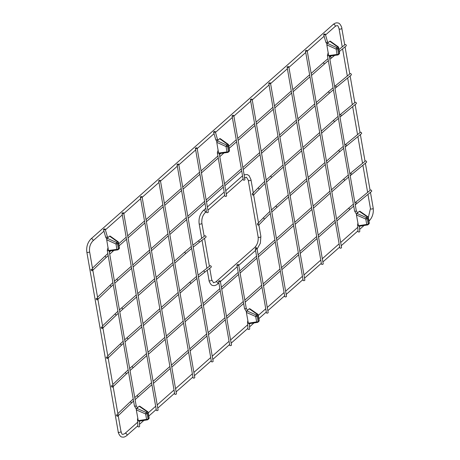 <?xml version="1.0" encoding="UTF-8"?>
<svg xmlns="http://www.w3.org/2000/svg" width="460" height="460" viewBox="0 0 460 460"><rect width="100%" height="100%" fill="white"/><g stroke="black" fill="none" stroke-linecap="round" stroke-linejoin="round"><path stroke-width="0.69" d="M219.248 153.6L226.613 195.787A0.874 0.46 170.1 0 1 225.831 196.391A0.874 0.46 170.1 0 1 224.894 196.086L217.344 152.818L218.161 149.983M213.75 131.819A0.874 0.397 164 0 1 214.642 131.468A0.874 0.397 164 0 1 215.268 131.669A0.874 0.397 164 0 1 214.538 132.296A0.874 0.397 164 0 1 213.595 132.152A0.874 0.397 164 0 1 213.75 131.819M91.045 269.836A0.874 0.581 -133.7 0 0 91.609 270.612A0.874 0.581 -133.7 0 0 92.368 270.635A0.874 0.581 -133.7 0 0 92.184 269.606A0.874 0.581 -133.7 0 0 91.166 269.376A0.874 0.581 -133.7 0 0 91.045 269.836M339.33 51.549L346.184 45.908A0.874 0.54 -129.4 0 0 346.046 44.896A0.874 0.54 -129.4 0 0 345.075 44.562L338.997 49.565M305.469 50.951L339.831 247.848A0.874 0.46 -9.9 0 0 340.463 248.176A0.874 0.46 -9.9 0 0 341.389 247.882A0.874 0.46 -9.9 0 0 341.55 247.549L307.182 50.652A0.874 0.46 -9.9 0 0 306.245 50.347A0.874 0.46 -9.9 0 0 305.469 50.951A0.874 0.46 -9.9 0 0 306.101 51.284A0.874 0.46 -9.9 0 0 307.027 50.985A0.874 0.46 -9.9 0 0 307.182 50.652M160.419 180.596L194.781 377.493A0.874 0.46 170.1 0 1 194.626 377.827A0.874 0.46 170.1 0 1 193.7 378.126A0.874 0.46 170.1 0 1 193.062 377.792L158.7 180.901A0.874 0.46 170.1 0 1 159.482 180.291A0.874 0.46 170.1 0 1 160.419 180.596A0.874 0.46 170.1 0 1 160.264 180.935A0.874 0.46 170.1 0 1 159.333 181.228A0.874 0.46 170.1 0 1 158.7 180.901M178.762 164.358L213.13 361.249A0.874 0.46 170.1 0 1 212.968 361.583A0.874 0.46 170.1 0 1 212.043 361.882A0.874 0.46 170.1 0 1 211.41 361.548L177.048 164.657A0.874 0.46 170.1 0 1 177.824 164.047A0.874 0.46 170.1 0 1 178.762 164.358A0.874 0.46 170.1 0 1 178.606 164.691A0.874 0.46 170.1 0 1 177.681 164.985A0.874 0.46 170.1 0 1 177.048 164.657M270.491 83.139L304.853 280.036A0.874 0.46 170.1 0 1 304.698 280.37A0.874 0.46 170.1 0 1 303.772 280.663A0.874 0.46 170.1 0 1 303.14 280.335L268.778 83.438A0.874 0.46 170.1 0 1 269.554 82.834A0.874 0.46 170.1 0 1 270.491 83.139A0.874 0.46 170.1 0 1 270.336 83.473A0.874 0.46 170.1 0 1 269.411 83.766A0.874 0.46 170.1 0 1 268.778 83.438M109.296 250.924L108.485 250.522L116.886 249.372L115.995 244.007L106.697 239.809L108.485 250.522M106.697 239.809L107.18 238.257L116.667 242.546L117.495 241.816A1.161 0.506 -54.5 0 1 118.036 241.713L110.112 236.06M108.991 251.079L117.582 249.906A1.161 1.161 0 0 0 118.197 249.625A1.161 0.747 48.5 0 1 117.863 249.757A1.161 0.696 -97.8 0 1 117.576 249.906A1.161 0.696 -97.8 0 1 116.886 249.372A1.161 0.621 -9.4 0 0 118.364 249.009A1.161 0.747 48.5 0 1 118.197 249.625L119.031 248.889A1.161 0.747 48.5 0 0 119.197 248.273A1.161 0.621 -9.5 0 0 119.404 247.825L118.507 242.466A1.161 0.621 -9.5 0 1 118.3 242.914L117.472 243.645L118.364 249.009L119.197 248.273L118.3 242.914A1.161 0.747 48.5 0 0 117.495 241.816L109.56 236.152L107.18 238.257M109.56 236.152L110.365 236.561M115.995 244.007A1.161 0.322 -65.7 0 1 116.667 242.546A1.161 0.747 48.5 0 1 117.472 243.645A1.161 0.621 -9.4 0 1 115.995 244.007M123.728 213.083L158.09 409.981A0.874 0.46 170.1 0 1 157.935 410.314A0.874 0.46 170.1 0 1 157.01 410.607A0.874 0.46 170.1 0 1 156.371 410.28L122.009 213.382A0.874 0.46 170.1 0 1 122.785 212.779A0.874 0.46 170.1 0 1 123.728 213.083A0.874 0.46 170.1 0 1 123.567 213.417A0.874 0.46 170.1 0 1 122.642 213.716A0.874 0.46 170.1 0 1 122.009 213.382M116.437 415.328A0.874 0.581 -133.7 0 0 117.001 416.104A0.874 0.581 -133.7 0 0 117.76 416.122A0.874 0.581 -133.7 0 0 117.576 415.092A0.874 0.581 -133.7 0 0 116.558 414.862A0.874 0.581 -133.7 0 0 116.437 415.328M355.269 204.821L371.577 191.4A0.874 0.54 -129.4 0 0 371.438 190.382A0.874 0.54 -129.4 0 0 370.467 190.055L354.924 202.843M253.65 194.603A0.874 0.598 -135.8 0 0 252.287 193.844A0.874 0.598 -135.8 0 0 253.535 195.063A0.874 0.598 -135.8 0 0 253.65 194.603M341.176 116.087A0.874 0.54 50.6 0 0 341.303 115.615A0.874 0.54 50.6 0 0 340.779 114.827A0.874 0.54 50.6 0 0 340.066 114.741L355.154 102.321A0.874 0.54 50.6 0 1 355.867 102.413A0.874 0.54 50.6 0 1 356.391 103.201A0.874 0.54 50.6 0 1 356.264 103.672L339.957 117.093M288.84 66.895L323.202 263.793A0.874 0.46 170.1 0 1 323.046 264.126A0.874 0.46 170.1 0 1 322.121 264.419A0.874 0.46 170.1 0 1 321.483 264.092L287.12 67.194A0.874 0.46 170.1 0 1 287.902 66.591A0.874 0.46 170.1 0 1 288.84 66.895A0.874 0.46 170.1 0 1 288.684 67.229A0.874 0.46 170.1 0 1 287.753 67.528A0.874 0.46 170.1 0 1 287.12 67.194M198.082 241.063A0.874 0.517 -127.6 0 1 198.772 241.178A0.874 0.517 -127.6 0 1 199.272 241.971A0.874 0.517 -127.6 0 1 199.145 242.443L205.948 237.199A0.874 0.517 -127.6 0 0 206.074 236.727A0.874 0.517 -127.6 0 0 205.568 235.934A0.874 0.517 -127.6 0 0 204.884 235.819L192.872 245.18M101.125 327.6A0.874 0.581 46.3 0 1 101.246 327.135A0.874 0.581 46.3 0 1 102.269 327.365A0.874 0.581 46.3 0 1 102.448 328.394A0.874 0.581 46.3 0 1 101.689 328.371A0.874 0.581 46.3 0 1 101.125 327.6M255.449 248.567A0.874 0.46 170.1 0 1 256.375 248.273A0.874 0.46 170.1 0 1 257.008 248.601A0.874 0.46 170.1 0 1 256.231 249.211A0.874 0.46 170.1 0 1 255.294 248.9A0.874 0.46 170.1 0 1 255.449 248.567M257.008 248.601L268.163 312.524A0.874 0.46 170.1 0 1 267.386 313.128A0.874 0.46 170.1 0 1 266.449 312.823L255.294 248.9M233.645 115.96A0.874 0.46 170.1 0 1 232.72 116.253A0.874 0.46 170.1 0 1 232.081 115.926A0.874 0.46 170.1 0 1 232.863 115.322A0.874 0.46 170.1 0 1 233.801 115.627A0.874 0.46 170.1 0 1 233.645 115.96M232.081 115.926L243.242 179.843A0.874 0.46 -9.9 0 0 243.875 180.17A0.874 0.46 -9.9 0 0 244.8 179.877A0.874 0.46 -9.9 0 0 244.956 179.544L233.801 115.627M356.448 214.981L358.415 225.745L366.747 224.428L365.763 219.04L356.448 214.981L356.92 213.428L366.419 217.574L367.252 216.833A1.161 0.523 -55.3 0 1 367.793 216.729L359.852 211.232M367.799 216.729A1.161 1.161 0 0 1 368.276 217.482A1.161 0.609 169.7 0 1 368.069 217.925L367.235 218.661L368.218 224.043A1.161 0.609 169.6 0 1 366.747 224.428A1.161 0.707 -99 0 0 367.459 224.957A1.161 0.707 -99 0 0 367.741 224.808A1.161 0.747 -131.5 0 0 368.058 224.681A1.161 0.747 -131.5 0 0 368.218 224.043L369.046 223.313L368.069 217.925A1.161 0.747 -131.5 0 0 367.252 216.833L359.294 211.324L356.92 213.428M359.294 211.324L360.122 211.732M359.237 226.153L358.415 225.745M365.763 219.04A1.161 0.333 -66.4 0 1 366.419 217.574A1.161 0.747 -131.5 0 1 367.235 218.661A1.161 0.609 169.6 0 1 365.763 219.04M252.149 99.383L286.511 296.28A0.874 0.46 170.1 0 1 286.356 296.614A0.874 0.46 170.1 0 1 285.43 296.907A0.874 0.46 170.1 0 1 284.792 296.579L250.43 99.682A0.874 0.46 170.1 0 1 251.206 99.078A0.874 0.46 170.1 0 1 252.149 99.383A0.874 0.46 170.1 0 1 251.988 99.716A0.874 0.46 170.1 0 1 251.062 100.01A0.874 0.46 170.1 0 1 250.43 99.682M96.123 298.937A0.874 0.581 -133.7 0 0 96.686 299.713A0.874 0.581 -133.7 0 0 97.451 299.73A0.874 0.581 -133.7 0 0 97.267 298.701A0.874 0.581 -133.7 0 0 96.243 298.471A0.874 0.581 -133.7 0 0 96.123 298.937M334.96 88.429L351.262 75.009A0.874 0.54 -129.4 0 0 351.124 73.991A0.874 0.54 -129.4 0 0 350.152 73.663L334.61 86.451M111.36 386.233A0.874 0.581 46.3 0 1 111.481 385.767A0.874 0.581 46.3 0 1 112.499 385.997A0.874 0.581 46.3 0 1 112.683 387.027A0.874 0.581 46.3 0 1 111.924 387.004A0.874 0.581 46.3 0 1 111.36 386.233M350.301 173.374L365.389 160.954A0.874 0.54 50.6 0 1 366.361 161.287A0.874 0.54 50.6 0 1 366.499 162.299L351.405 174.719A0.874 0.54 50.6 0 0 351.532 174.248A0.874 0.54 50.6 0 0 351.009 173.46A0.874 0.54 50.6 0 0 350.301 173.374L349.847 173.742M328.635 55.602L326.847 44.89L336.145 49.088L337.036 54.453L328.635 55.602L329.446 56.005M330.263 41.141L338.186 46.793A1.161 0.506 125.5 0 0 337.646 46.897L336.818 47.627L327.33 43.338L326.847 44.89M327.33 43.338L329.711 41.233L337.646 46.897A1.161 0.747 48.5 0 1 338.451 47.995L339.348 53.354L338.514 54.09L337.623 48.725L338.451 47.995A1.161 0.621 170.5 0 0 338.658 47.547A1.161 1.161 0 0 0 338.186 46.793M330.516 41.642L329.711 41.233M337.036 54.453A1.161 0.696 82.2 0 0 337.726 54.987A1.161 0.696 82.2 0 0 338.014 54.838A1.161 0.747 48.5 0 0 338.347 54.705A1.161 0.747 48.5 0 0 338.514 54.09A1.161 0.621 170.6 0 1 337.036 54.453M336.818 47.627A1.161 0.322 114.3 0 0 336.145 49.088A1.161 0.621 170.6 0 0 337.623 48.725A1.161 0.747 48.5 0 0 336.818 47.627M246.376 312.443L248.337 323.202L256.674 321.885L255.685 316.503L246.376 312.443L246.842 310.891L256.341 315.031L257.174 314.295A1.161 0.523 -55.3 0 1 257.721 314.191L249.78 308.695M257.721 314.191A1.161 1.161 0 0 1 258.204 314.939A1.161 0.609 169.7 0 1 257.997 315.382L257.163 316.123L258.146 321.505A1.161 0.609 169.6 0 1 256.674 321.885A1.161 0.707 -99 0 0 257.381 322.414A1.161 0.707 -99 0 0 257.663 322.264A1.161 0.747 -131.5 0 0 257.979 322.138A1.161 0.747 -131.5 0 0 258.146 321.505L258.974 320.769L257.997 315.382A1.161 0.747 -131.5 0 0 257.174 314.295L249.222 308.786L246.842 310.891M249.222 308.786L250.044 309.195M249.165 323.61L248.337 323.202M255.685 316.503A1.161 0.333 -66.4 0 1 256.341 315.031A1.161 0.747 -131.5 0 1 257.163 316.123A1.161 0.609 169.6 0 1 255.685 316.503M359.478 226.222L359.76 231.432A0.874 0.517 176.9 0 1 358.921 232.001A0.874 0.517 176.9 0 1 358.024 231.524L357.644 224.526L357.938 223.129M323.823 34.362A0.874 0.397 164 0 1 324.714 34.005A0.874 0.397 164 0 1 325.341 34.212A0.874 0.397 164 0 1 324.616 34.833A0.874 0.397 164 0 1 323.667 34.696A0.874 0.397 164 0 1 323.823 34.362M204.378 272.412A0.874 0.517 52.4 0 0 204.505 271.94A0.874 0.517 52.4 0 0 203.998 271.147A0.874 0.517 52.4 0 0 203.314 271.032L210.111 265.788A0.874 0.517 52.4 0 1 210.801 265.909A0.874 0.517 52.4 0 1 211.307 266.696A0.874 0.517 52.4 0 1 211.174 267.168L198.444 277.115M106.358 357.57A0.874 0.581 -133.7 0 0 106.921 358.346A0.874 0.581 -133.7 0 0 107.68 358.363A0.874 0.581 -133.7 0 0 107.496 357.334A0.874 0.581 -133.7 0 0 106.478 357.104A0.874 0.581 -133.7 0 0 106.358 357.57M138.264 420.664L136.304 409.9L145.613 413.96L146.596 419.342L138.264 420.664L139.087 421.072M139.702 406.151L147.648 411.648A1.161 0.523 124.7 0 0 147.102 411.752L146.268 412.493L136.769 408.348L136.304 409.9M136.769 408.348L139.144 406.243L147.102 411.752A1.161 0.747 -131.5 0 1 147.919 412.844L148.896 418.232L148.074 418.962L147.085 413.58L147.919 412.844A1.161 0.609 -10.3 0 0 148.131 412.396A1.161 1.161 0 0 0 147.648 411.648M139.972 406.651L139.144 406.243M146.268 412.493A1.161 0.333 113.6 0 0 145.613 413.96A1.161 0.609 -10.4 0 0 147.085 413.58A1.161 0.747 -131.5 0 0 146.268 412.493M146.596 419.342A1.161 0.707 81 0 0 147.309 419.876A1.161 0.707 81 0 0 147.591 419.727A1.161 0.747 -131.5 0 0 147.907 419.595A1.161 0.747 -131.5 0 0 148.074 418.962A1.161 0.609 -10.4 0 1 146.596 419.342M138.793 421.228L147.321 419.876A1.161 1.161 0 0 0 147.907 419.595L148.735 418.864A1.161 0.747 -131.5 0 0 148.896 418.232A1.161 0.609 -10.3 0 0 149.109 417.789L148.131 412.396M196.955 148.448A0.874 0.46 170.1 0 1 196.029 148.741A0.874 0.46 170.1 0 1 195.391 148.413A0.874 0.46 170.1 0 1 196.173 147.804A0.874 0.46 170.1 0 1 197.11 148.114A0.874 0.46 170.1 0 1 196.955 148.448M195.391 148.413L206.546 212.33A0.874 0.46 -9.9 0 0 207.184 212.658A0.874 0.46 -9.9 0 0 208.11 212.365A0.874 0.46 -9.9 0 0 208.265 212.031L197.11 148.114M142.071 196.84L176.433 393.737A0.874 0.46 170.1 0 1 176.278 394.07A0.874 0.46 170.1 0 1 175.352 394.369A0.874 0.46 170.1 0 1 174.719 394.036L140.357 197.139A0.874 0.46 170.1 0 1 141.134 196.535A0.874 0.46 170.1 0 1 142.071 196.84A0.874 0.46 170.1 0 1 141.916 197.173A0.874 0.46 170.1 0 1 140.99 197.472A0.874 0.46 170.1 0 1 140.357 197.139M218.558 153.065L216.775 142.347L226.073 146.55L226.958 151.915L218.558 153.065L219.368 153.467M220.19 138.604L228.114 144.25A1.161 0.506 125.5 0 0 227.573 144.354L226.745 145.09L217.258 140.8L216.775 142.347M217.258 140.8L219.633 138.696L227.573 144.354A1.161 0.747 48.5 0 1 228.373 145.452L229.275 150.811L228.436 151.553L227.55 146.182L228.373 145.452A1.161 0.621 170.5 0 0 228.585 145.004A1.161 1.161 0 0 0 228.114 144.25M220.443 139.098L219.633 138.696M226.958 151.915A1.161 0.696 82.2 0 0 227.648 152.45A1.161 0.696 82.2 0 0 227.941 152.294A1.161 0.747 48.5 0 0 228.269 152.168A1.161 0.747 48.5 0 0 228.436 151.553A1.161 0.621 170.6 0 1 226.958 151.915M226.745 145.09A1.161 0.322 114.3 0 0 226.073 146.55A1.161 0.621 170.6 0 0 227.55 146.182A1.161 0.747 48.5 0 0 226.745 145.09M249.406 323.679L249.688 328.894A0.874 0.517 176.9 0 1 248.843 329.458A0.874 0.517 176.9 0 1 247.946 328.986L247.566 321.988A0.874 0.517 176.9 0 0 248.199 322.448M238.504 265.178A0.874 0.46 -9.9 0 0 238.665 264.845A0.874 0.46 -9.9 0 0 237.728 264.54A0.874 0.46 -9.9 0 0 236.946 265.144A0.874 0.46 -9.9 0 0 237.578 265.477A0.874 0.46 -9.9 0 0 238.504 265.178M258.882 224.572A0.874 0.598 44.2 0 1 257.726 224.854A0.874 0.598 44.2 0 1 258.296 223.802A0.874 0.598 44.2 0 1 258.882 224.572M345.299 144.71A0.874 0.54 -129.4 0 1 346.006 144.802A0.874 0.54 -129.4 0 1 346.529 145.584A0.874 0.54 -129.4 0 1 346.403 146.056L361.497 133.641A0.874 0.54 -129.4 0 0 361.623 133.17A0.874 0.54 -129.4 0 0 361.1 132.382A0.874 0.54 -129.4 0 0 360.387 132.296L344.845 145.084M138.126 419.905A0.874 0.517 -3.1 0 1 137.494 419.445L137.873 426.443A0.874 0.517 -3.1 0 0 138.77 426.914A0.874 0.517 -3.1 0 0 139.61 426.351L139.328 421.141M103.672 229.281A0.874 0.397 -16 0 0 103.517 229.615A0.874 0.397 -16 0 0 104.466 229.753A0.874 0.397 -16 0 0 105.19 229.132A0.874 0.397 -16 0 0 104.564 228.925A0.874 0.397 -16 0 0 103.672 229.281M218.759 281.054A0.874 0.46 170.1 0 1 219.684 280.761A0.874 0.46 170.1 0 1 220.317 281.089A0.874 0.46 170.1 0 1 219.541 281.692A0.874 0.46 170.1 0 1 218.603 281.388A0.874 0.46 170.1 0 1 218.759 281.054M220.317 281.089L231.472 345.006A0.874 0.46 170.1 0 1 230.696 345.615A0.874 0.46 170.1 0 1 229.758 345.305L218.603 281.388M218.558 153.048A0.874 0.46 170.1 0 1 217.344 152.818M217.965 140.173L217.413 139.133A0.874 0.397 164 0 1 216.683 139.76A0.874 0.397 164 0 1 215.74 139.616L213.595 132.152M108.186 255.553L105.817 257.784A0.874 0.581 -133.7 0 0 105.633 256.755A0.874 0.581 -133.7 0 0 104.61 256.525L92.466 268.134M113.89 250.412L112.441 251.695A0.874 0.558 -131.5 0 0 112.251 250.637M311.512 75.44L324.07 64.319A0.874 0.558 -131.5 0 0 323.915 63.296A0.874 0.558 -131.5 0 0 322.914 63.014L311.155 73.422M329.877 59.328L331.091 58.328A0.874 0.54 -129.4 0 0 331.223 57.856A0.874 0.54 -129.4 0 0 330.7 57.069A0.874 0.54 -129.4 0 0 329.987 56.982L329.532 57.35M133.578 401.039L131.209 403.276A0.874 0.581 -133.7 0 0 131.025 402.247A0.874 0.581 -133.7 0 0 130.002 402.017L117.858 413.626M151.909 384.715L137.833 397.181A0.874 0.558 -131.5 0 0 137.672 396.158A0.874 0.558 -131.5 0 0 136.677 395.876L134.751 397.607M336.904 220.927L349.462 209.806A0.874 0.558 -131.5 0 0 349.307 208.782A0.874 0.558 -131.5 0 0 348.306 208.501L336.547 218.914M356.483 203.814A0.874 0.54 -129.4 0 0 356.609 203.343A0.874 0.54 -129.4 0 0 356.092 202.561A0.874 0.54 -129.4 0 0 355.379 202.469M266.57 182.028L271.337 177.698A0.874 0.558 -131.5 0 0 271.457 177.227A0.874 0.558 -131.5 0 0 270.917 176.445A0.874 0.558 -131.5 0 0 270.181 176.393L283.015 165.025M321.241 131.18L332.994 120.773A0.874 0.558 48.5 0 1 333.73 120.83A0.874 0.558 48.5 0 1 334.276 121.607A0.874 0.558 48.5 0 1 334.15 122.078L321.592 133.199M265.052 183.459L258.98 189.462A0.874 0.598 -135.8 0 0 257.732 188.249L264.69 181.401M91.735 238.757A1.391 0.897 -131.5 0 0 91.017 238.878C87.647 242.391 86.244 246.75 86.808 251.942A1.391 0.742 170.1 0 0 87.377 252.413A1.391 0.742 170.1 0 0 88.866 252.27A1.391 0.742 170.1 0 0 89.556 251.465C89.165 247.227 90.269 243.725 92.862 240.965A1.391 0.897 -131.5 0 0 92.903 239.758A1.391 0.897 -131.5 0 0 91.735 238.757M342.234 46.903L339.043 28.612C337.709 25.72 338.301 24.627 335.029 26.553A1.391 0.897 -131.5 0 0 335.07 25.352A1.391 0.897 -131.5 0 0 333.902 24.346A1.391 0.897 -131.5 0 0 333.178 24.466L91.017 238.878M339.043 28.612A1.391 0.742 -9.9 0 0 340.544 29.101A1.391 0.742 -9.9 0 0 341.791 28.135C342.211 28.175 340.089 22.839 337.962 23C336.496 22.569 334.903 23.057 333.178 24.466M368.316 217.683L370.444 208.535A1.391 0.742 -9.9 0 0 371.945 209.024A1.391 0.742 -9.9 0 0 373.192 208.058L370.449 192.326M368.621 219.374A1.391 0.897 48.5 0 1 368.983 221.122C372.353 217.609 373.756 213.25 373.192 208.058M137.643 422.228L124.97 433.447A1.391 0.897 48.5 0 1 126.569 433.895A1.391 0.897 48.5 0 1 126.822 435.534L137.833 425.782M124.97 433.447C121.147 435.631 122.061 433.406 120.957 431.388A1.391 0.742 170.1 0 1 120.267 432.187A1.391 0.742 170.1 0 1 118.784 432.337A1.391 0.742 170.1 0 1 118.209 431.865C117.789 431.825 119.91 437.161 122.038 437C123.504 437.431 125.097 436.942 126.822 435.534M191.665 248.417L185.34 253.834A0.874 0.558 -131.5 0 0 185.46 253.368A0.874 0.558 -131.5 0 0 184.92 252.586A0.874 0.558 -131.5 0 0 184.184 252.528L174.472 261.13M136.246 294.969L121.365 308.148A0.874 0.558 48.5 0 1 122.101 308.206A0.874 0.558 48.5 0 1 122.647 308.988A0.874 0.558 48.5 0 1 122.521 309.453L136.603 296.987M117.909 311.265L114.689 314.284A0.874 0.581 46.3 0 1 115.713 314.513A0.874 0.581 46.3 0 1 115.897 315.548L118.266 313.312M369.259 222.87A1.161 0.609 169.7 0 1 369.046 223.313A1.161 0.747 -131.5 0 1 368.885 223.945A1.161 1.161 0 0 0 369.259 222.87L368.276 217.482M113.263 284.648L110.894 286.885A0.874 0.581 -133.7 0 0 110.71 285.855A0.874 0.581 -133.7 0 0 109.687 285.625L97.543 297.235M131.6 268.324L117.518 280.79A0.874 0.558 -131.5 0 0 117.357 279.766A0.874 0.558 -131.5 0 0 116.363 279.484L114.436 281.215M316.589 104.535L329.147 93.415A0.874 0.558 -131.5 0 0 328.992 92.391A0.874 0.558 -131.5 0 0 327.997 92.109L316.238 102.522M336.174 87.423A0.874 0.54 -129.4 0 0 336.3 86.951A0.874 0.54 -129.4 0 0 335.777 86.169A0.874 0.54 -129.4 0 0 335.064 86.077M128.144 369.897L124.924 372.916A0.874 0.581 46.3 0 1 125.942 373.146A0.874 0.581 46.3 0 1 126.126 374.175L112.683 387.027M146.481 353.602L131.6 366.781A0.874 0.558 48.5 0 1 132.595 367.063A0.874 0.558 48.5 0 1 132.756 368.086L130.025 370.541M348.3 175.03L343.229 179.406A0.874 0.558 48.5 0 1 344.224 179.688A0.874 0.558 48.5 0 1 344.385 180.711L331.821 191.831M339.555 52.906A1.161 0.621 170.5 0 1 339.348 53.354A1.161 0.747 48.5 0 1 339.181 53.969A1.161 1.161 0 0 0 339.555 52.906L338.658 47.547M259.181 320.327A1.161 0.609 169.7 0 1 258.974 320.769A1.161 0.747 -131.5 0 1 258.808 321.402A1.161 1.161 0 0 0 259.181 320.327L258.204 314.939M358.277 224.986A0.874 0.517 176.9 0 1 357.644 224.526M357.541 212.876L356.287 210.657A0.874 0.46 170.1 0 1 355.511 211.266A0.874 0.46 170.1 0 1 354.574 210.956L356.471 214.268M328.63 55.585A0.874 0.46 170.1 0 1 327.416 55.355L328.239 52.526M328.037 42.717L327.485 41.676A0.874 0.397 164 0 1 326.761 42.297A0.874 0.397 164 0 1 325.812 42.159L323.667 34.696M196.552 276.414L189.416 282.503A0.874 0.558 48.5 0 1 190.152 282.555A0.874 0.558 48.5 0 1 190.693 283.337A0.874 0.558 48.5 0 1 190.572 283.808L180.055 293.118M141.829 326.957L127.753 339.422A0.874 0.558 -131.5 0 0 127.874 338.957A0.874 0.558 -131.5 0 0 127.334 338.175A0.874 0.558 -131.5 0 0 126.598 338.117L141.479 324.944M123.498 343.281L121.124 345.517A0.874 0.581 -133.7 0 0 120.94 344.488A0.874 0.581 -133.7 0 0 119.922 344.258L123.142 341.24M216.511 281.808A1.391 0.897 -131.5 0 0 215.792 281.928L213.566 282.785L211.772 279.87A1.391 0.742 -9.9 0 1 210.53 280.836A1.391 0.742 -9.9 0 1 209.03 280.347C208.604 280.301 210.749 285.666 212.871 285.482C214.325 285.913 215.912 285.424 217.643 284.015A1.391 0.897 -131.5 0 0 217.683 282.808A1.391 0.897 -131.5 0 0 216.511 281.808M256.749 248.342A1.391 0.897 -131.5 0 0 255.541 247.25A1.391 0.897 -131.5 0 0 254.817 247.371L215.792 281.928M258.871 224.923L260.877 236.394A1.391 0.742 170.1 0 1 260.188 237.199A1.391 0.742 170.1 0 1 258.698 237.343A1.391 0.742 170.1 0 1 258.129 236.871C258.514 241.109 257.41 244.611 254.817 247.371M244.133 174.823L247.129 174.518L249.073 175.634L250.97 179.653A1.391 0.742 170.1 0 1 250.286 180.458A1.391 0.742 170.1 0 1 248.797 180.602A1.391 0.742 170.1 0 1 248.227 180.13L258.129 236.871M225.728 190.716L242.357 175.984A1.391 0.897 48.5 0 1 242.546 175.875M205.844 208.311L203.331 210.542A1.391 0.897 48.5 0 1 204.93 210.99A1.391 0.897 48.5 0 1 205.183 212.629L206.408 211.542M203.331 210.542C199.962 214.055 198.559 218.414 199.123 223.606A1.391 0.742 -9.9 0 0 200.623 224.095A1.391 0.742 -9.9 0 0 201.871 223.129L204.183 236.359M229.482 150.368A1.161 0.621 170.5 0 1 229.275 150.811A1.161 0.747 48.5 0 1 229.103 151.426A1.161 1.161 0 0 0 229.482 150.368L228.585 145.009M247.468 310.339L246.215 308.119A0.874 0.46 170.1 0 1 246.06 308.453A0.874 0.46 170.1 0 1 245.134 308.746A0.874 0.46 170.1 0 1 244.496 308.418L246.399 311.725M271.446 209.95L275.408 206.362A0.874 0.558 48.5 0 1 276.144 206.419A0.874 0.558 48.5 0 1 276.69 207.195A0.874 0.558 48.5 0 1 276.563 207.667L288.598 197.012M326.818 163.168L339.382 152.047A0.874 0.558 -131.5 0 0 339.509 151.581A0.874 0.558 -131.5 0 0 338.962 150.799A0.874 0.558 -131.5 0 0 338.226 150.742L326.468 161.155M269.922 211.37L262.965 218.218A0.874 0.598 44.2 0 1 264.212 219.431L270.284 213.428M136.327 409.187L134.423 405.875A0.874 0.46 -9.9 0 0 135.361 406.186A0.874 0.46 -9.9 0 0 136.143 405.576L137.39 407.796M134.423 405.875L107.266 250.274A0.874 0.46 -9.9 0 0 108.485 250.505M106.754 238.993L105.662 237.078A0.874 0.397 -16 0 0 106.611 237.216A0.874 0.397 -16 0 0 107.335 236.595L105.19 229.132M217.413 139.133L215.268 131.669M216.833 141.536L215.74 139.616M105.817 257.784L92.368 270.635M112.441 251.695L109.71 254.144M110.779 250.838L109.359 252.114M107.83 253.506L104.61 256.525M309.626 74.779L292.813 89.665M291.278 91.022L274.465 105.909M272.935 107.266L256.122 122.153M254.587 123.51L237.774 138.397M236.244 139.754L228.804 146.337M220.852 153.375L219.431 154.64M217.896 155.998L201.083 170.884M199.554 172.241L182.735 187.128M181.205 188.485L164.392 203.372M162.857 204.729L146.044 219.61M144.515 220.967L127.702 235.853M126.166 237.21L118.732 243.794M309.977 76.797L293.164 91.684M291.634 93.041L274.821 107.927M273.286 109.284L256.473 124.171M254.938 125.528L238.125 140.415M236.595 141.772L229.143 148.361M223.962 152.95L219.782 156.653M218.247 158.01L201.434 172.897M199.905 174.254L183.091 189.14M181.556 190.498L164.743 205.384M163.214 206.741L146.401 221.628M144.865 222.985L128.052 237.872M126.517 239.229L119.071 245.824M327.991 58.639L322.914 63.014M324.07 64.319L328.336 60.628M331.091 58.328L334.633 55.413M329.987 56.982L331.344 55.861M119.031 248.889A1.161 1.161 0 0 0 119.404 247.825M118.507 242.466A1.161 1.161 0 0 0 118.036 241.713M131.209 403.276L117.76 416.122M137.833 397.181L135.102 399.636M133.222 398.998L130.002 402.017M335.018 220.271L318.205 235.158M316.67 236.515L299.857 251.401M298.327 252.758L281.514 267.645M279.979 268.996L263.166 283.883M261.636 285.24L244.823 300.127M243.288 301.484L226.475 316.371M224.946 317.728L208.127 332.615M206.597 333.971L189.784 348.858M188.249 350.215L171.436 365.102M169.907 366.459L153.094 381.346M151.558 382.703L136.677 395.876M335.369 222.283L318.556 237.17M317.026 238.527L300.213 253.414M298.678 254.771L281.865 269.658M280.33 271.015L263.517 285.901M261.987 287.258L245.174 302.145M243.639 303.502L226.826 318.389M225.296 319.746L208.483 334.633M206.948 335.99L190.135 350.876M188.606 352.233L171.793 367.12M170.257 368.477L153.445 383.364M353.383 204.131L348.306 208.501M349.462 209.806L353.728 206.114M271.337 177.698L283.366 167.043M284.901 165.686L301.714 150.799M303.243 149.442L320.056 134.556M284.544 163.668L301.363 148.781M302.893 147.424L319.706 132.537M266.214 179.981L270.181 176.393M257.732 188.249L252.287 193.844M258.98 189.462L253.535 195.063M338.416 118.387L334.15 122.078M340.066 114.741L339.612 115.115M338.071 116.397L332.994 120.773M335.029 26.553L325.553 34.943M324.104 36.225L307.268 51.135M305.733 52.492L288.92 67.379M287.391 68.736L270.578 83.622M269.042 84.973L252.23 99.86M250.7 101.217L233.887 116.104M232.352 117.461L215.475 132.405M214.032 133.682L197.19 148.591M195.661 149.948L178.848 164.835M177.313 166.192L160.5 181.079M158.97 182.436L142.157 197.323M140.622 198.68L123.809 213.566M122.279 214.923L105.403 229.862M103.96 231.144L92.862 240.965M370.104 190.354L365.372 163.231M365.027 161.253L360.37 134.567M360.025 132.595L355.137 104.598M354.792 102.626L350.135 75.934M349.79 73.962L345.058 46.839M344.712 44.861L341.791 28.135M370.444 208.535L367.971 194.361M367.626 192.389L362.894 165.267M362.549 163.294L357.891 136.603M357.546 134.63L352.659 106.634M352.32 104.662L347.656 77.97M347.317 75.998L342.579 48.875M139.501 424.304L143.894 420.417M148.798 416.076L156.233 409.492M157.768 408.135L174.581 393.248M176.111 391.891L192.924 377.004M194.459 375.647L211.272 360.761M212.808 359.404L229.62 344.517M231.15 343.16L247.911 328.319M249.579 326.847L253.972 322.954M258.871 318.619L266.311 312.029M267.841 310.672L284.654 295.786M286.189 294.429L303.002 279.542M304.531 278.185L321.344 263.298M322.88 261.941L339.693 247.06M341.228 245.703L357.983 230.862M359.651 229.385L364.044 225.498M148.212 412.867L155.67 406.266M157.205 404.909L174.018 390.022M175.547 388.666L192.366 373.779M193.896 372.422L210.709 357.535M212.244 356.178L229.057 341.291M230.586 339.934L247.716 324.766M258.29 315.41L265.748 308.804M267.277 307.447L284.09 292.56M285.625 291.203L302.438 276.316M303.968 274.959L320.787 260.072M322.316 258.715L339.129 243.834M340.664 242.477L357.794 227.309M120.957 431.388L89.556 251.465M118.209 431.865L86.808 251.942M172.943 262.487L156.124 277.374M154.594 278.731L137.781 293.612M185.34 253.834L174.823 263.143M173.293 264.5L156.48 279.387M154.945 280.744L138.132 295.63M191.32 246.445L184.184 252.528M199.145 242.443L193.211 247.146M119.439 309.873L121.365 308.148M119.79 311.909L122.521 309.453M114.689 314.284L102.545 325.893M115.897 315.548L102.448 328.394M368.885 223.945L368.058 224.675A1.161 1.161 0 0 1 367.465 224.957L358.944 226.308M110.894 286.885L97.451 299.73M117.518 280.79L114.793 283.245M112.907 282.607L109.687 285.625M314.703 103.879L297.89 118.766M296.361 120.123L279.548 135.01M278.012 136.367L261.2 151.254M259.664 152.605L242.851 167.492M241.322 168.849L224.509 183.736M222.973 185.092L206.16 199.979M204.631 201.336L187.818 216.223M186.283 217.58L169.47 232.467M167.94 233.824L151.127 248.71M149.592 250.067L132.779 264.954M131.244 266.311L116.363 279.484M315.054 105.892L298.241 120.779M296.711 122.136L279.898 137.023M278.363 138.379L261.55 153.266M260.021 154.623L243.208 169.51M241.672 170.867L224.859 185.754M223.324 187.111L206.511 201.998M204.982 203.355L188.169 218.241M186.633 219.598L169.82 234.485M168.291 235.842L151.478 250.729M149.943 252.086L133.13 266.972M333.069 87.739L327.997 92.109M329.147 93.415L333.414 89.723M124.924 372.916L112.775 384.525M131.6 366.781L129.668 368.506M128.501 371.945L126.126 374.175M343.229 179.406L331.47 189.813M329.941 191.17L313.128 206.057M311.592 207.414L294.779 222.301M293.25 223.658L276.437 238.544M274.902 239.901L258.089 254.788M256.553 256.145L239.74 271.032M238.211 272.389L221.398 287.276M219.863 288.633L203.05 303.519M201.52 304.876L184.707 319.763M183.172 321.12L166.359 336.001M164.829 337.358L148.017 352.245M330.291 193.189L313.478 208.075M311.943 209.432L295.13 224.319M293.601 225.676L276.788 240.563M275.252 241.92L258.439 256.806M256.91 258.163L240.097 273.044M238.562 274.401L221.749 289.288M220.219 290.645L203.4 305.532M201.871 306.889L185.058 321.776M183.523 323.133L166.71 338.019M165.18 339.376L148.367 354.263M146.832 355.62L132.756 368.086M344.385 180.711L348.651 177.019M350.192 175.726L351.405 174.719M329.141 56.16L337.732 54.987A1.161 1.161 0 0 0 338.347 54.705L339.181 53.969M258.808 321.402L257.979 322.138A1.161 1.161 0 0 1 257.393 322.414L248.871 323.765M356.287 210.657L329.32 56.137M354.574 210.956L327.416 55.355M327.485 41.676L325.341 34.212M326.905 44.074L325.812 42.159M189.416 282.503L179.705 291.099M178.169 292.457L161.356 307.343M159.827 308.7L143.014 323.587M178.52 294.475L161.707 309.361M160.178 310.713L143.365 325.599M196.897 278.386L190.572 283.808M203.314 271.032L198.099 275.149M125.022 341.878L127.753 339.422M124.671 339.842L126.598 338.117M119.922 344.258L107.772 355.867M121.124 345.517L107.68 358.363M148.735 418.859A1.161 1.161 0 0 0 149.109 417.789M255.559 250.441L238.746 265.328M237.216 266.685L220.403 281.572M218.868 282.929L217.643 284.015M260.877 236.394L260.354 243.225L257.088 249.061M250.97 179.653L253.27 192.832M253.644 194.954L258.503 222.807M244.208 178.072L246.433 177.215L248.227 180.13M207.943 210.185L224.756 195.299M226.285 193.942L243.104 179.055M207.38 206.96L224.192 192.073M205.183 212.629C202.59 215.389 201.486 218.891 201.871 223.129M199.123 223.606L201.687 238.28M202.026 240.223L206.919 268.255M207.253 270.192L209.03 280.347M204.522 238.297L209.415 266.328M209.748 268.266L211.772 279.87M219.069 153.623L227.66 152.45A1.161 1.161 0 0 0 228.269 152.168L229.103 151.426M247.859 320.585L247.566 321.988M246.215 308.119L238.665 264.845M244.496 308.418L236.946 265.144M290.128 195.655L306.941 180.768M308.476 179.411L325.289 164.525M275.408 206.362L288.248 194.994M289.777 193.643L306.59 178.756M308.125 177.399L324.938 162.512M271.802 211.997L276.563 207.667M262.965 218.218L257.519 223.819M264.212 219.431L258.767 225.032M343.298 146.372L338.226 150.742M346.403 146.056L345.19 147.062M343.649 148.356L339.382 152.047M137.494 419.445L137.787 418.048M136.143 405.576L109.175 251.056M105.662 237.078L103.517 229.615M107.887 237.636L107.335 236.595M107.266 250.274L108.088 247.445"/></g></svg>
